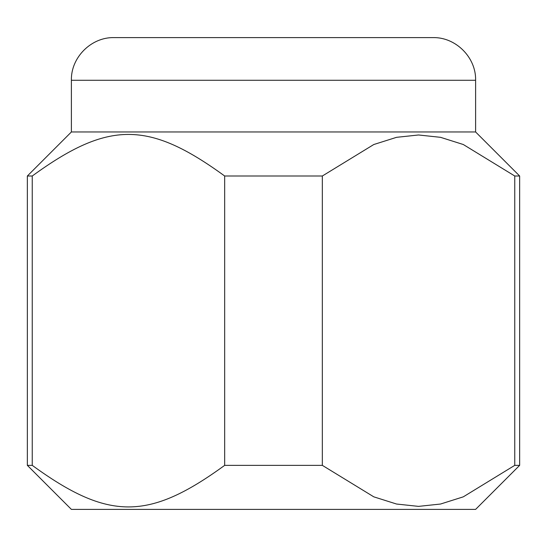 <?xml version="1.0" encoding="UTF-8"?>
<svg xmlns="http://www.w3.org/2000/svg" width="547" height="547" viewBox="0 0 547 547"><rect width="100%" height="100%" fill="white"/><g stroke="black" fill="none" stroke-linecap="round" stroke-linejoin="round"><path stroke-width="0.82" d="M322.333 465.353L322.333 176.004L373.792 144.517L396.554 137.324L418.544 134.979L440.533 137.324L463.295 144.517L514.754 176.004L514.754 465.353L463.295 496.84L440.533 504.033L418.544 506.378L396.554 504.033L373.792 496.84L322.333 465.353L224.667 465.353C148.497 520.785 108.415 520.785 32.246 465.353L27.35 465.353L71.39 509.394L475.61 509.394L519.65 465.353L519.65 176.004L475.61 131.964L71.39 131.964L71.39 80.272C70.802 57.476 91.26 37.018 114.056 37.606L432.944 37.606C455.747 37.018 476.198 57.476 475.61 80.272L71.39 80.272M32.246 465.353L32.246 176.004L27.35 176.004L71.39 131.964M32.246 176.004C108.415 120.572 148.497 120.572 224.667 176.004L224.667 465.353M322.333 176.004L224.667 176.004M519.65 176.004L514.754 176.004M519.65 465.353L514.754 465.353M27.35 465.353L27.35 176.004M475.61 131.964L475.61 80.272"/></g></svg>
